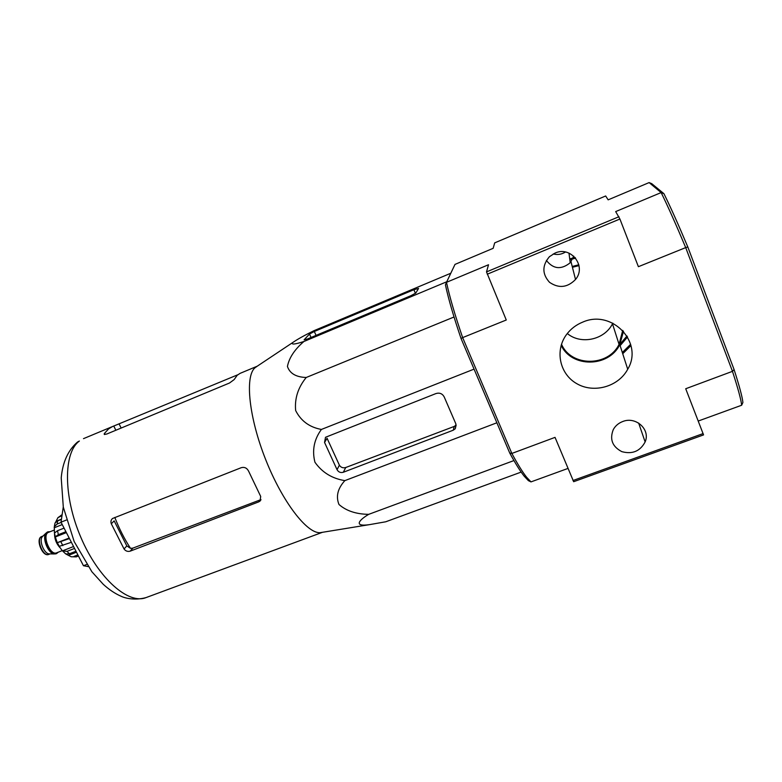 <?xml version="1.0" encoding="UTF-8"?>
<svg xmlns="http://www.w3.org/2000/svg" width="782" height="782" viewBox="0 0 782 782"><rect width="100%" height="100%" fill="white"/><g stroke="black" fill="none" stroke-linecap="round" stroke-linejoin="round"><path stroke-width="1.17" d="M322.458 532.298L320.102 532.689C306.955 533.598 282.37 501.809 265.714 459.689C248.959 417.608 244.825 376.944 254.785 367.941L257.151 366.259M450.803 273.241L313.953 330.698C304.364 335.4 297.228 339.398 292.536 342.672C291.109 344.794 294.902 344.403 303.905 341.499C294.579 349.544 289.086 357.863 287.434 366.465C289.799 373.483 296.065 377.149 306.231 377.481C298.05 387.51 294.521 398.537 295.655 410.55C300.923 420.96 309.506 427.255 321.392 429.445C314.09 439.435 311.93 450.364 314.931 462.221C322.086 472.406 332.057 478.545 344.842 480.627C337.687 488.545 335.732 496.502 338.987 504.498C346.299 510.91 356.211 514.185 368.713 514.341C358.645 520.235 353.405 527.009 369.583 524.624L385.751 521.78L521.164 472.084M237.699 374.813L112.5 426.552L108.61 428.859L104.28 433.619L104.27 434.43L106.792 434.02L229.478 383.024L234.18 379.573L237.19 375.272L240.074 373.366L257.19 366.23M130.506 548.338L132.881 548.114L260.015 499.972L258.725 501.878L260.054 501.057L260.699 496.443L248.627 471.204C246.965 467.988 244.502 466.825 241.218 467.695L112.52 518.505C110.976 519.893 110.565 521.653 111.308 523.784L114.172 520.871L126.821 545.924L130.506 548.338C124.455 539.023 119.226 528.72 114.807 517.43M111.308 523.784L124.055 548.984C125.648 551.115 127.691 551.828 130.203 551.154L258.725 501.878M63.274 506.99L61.016 522.181L66.382 520.04M61.016 522.181L83.449 565.728L86.685 564.487M83.449 565.728L88.102 566.579M343.327 472.26L453.257 430.198L455.251 428.78L455.916 424.01L444.186 396.885C442.368 393.629 439.64 392.505 436.014 393.542L325.507 437.285L324.55 442.436L337.032 469.65C338.479 472.142 340.581 473.012 343.327 472.26L345.742 467.509C343.005 468.262 340.884 467.48 339.388 465.182L337.032 469.65M344.842 480.627L496.873 422.779M321.392 429.445L474.068 369.124M306.231 377.481L454.029 316.993M303.905 341.499L446.766 281.755M368.713 514.341L513.94 460.569M314.315 331.49L309.506 334.051L304.11 339.818L307.336 339.036L410.99 295.655L415.78 293.074L418.556 288.45L413.883 289.711L314.315 331.49L316.065 335.38M612.814 323.152L612.482 323.797C604.447 339.965 580.762 344.93 567.312 333.513M572.219 266.467L578.836 264.775M627.008 335.977L620.067 344.148M572.424 267.288L579.012 265.616M627.575 336.934L620.126 345.664M622.716 330.395L619.061 344.383C607.995 367.11 571.026 366.807 561.505 344.217M569.824 259.741L575.611 258.138M630.966 345.595L622.726 353.738M623.498 331.245L619.803 344.657C608.64 367.648 571.447 367.853 561.163 345.312M734.073 369.534C739.449 386.249 742.392 397.227 742.9 402.495L741.649 405.242C741.141 399.954 738.081 388.654 732.47 371.342L734.073 369.534L687.808 246.975C678.473 224.757 670.506 206.995 663.928 193.672L661.142 192.577L615.678 211.59L619.911 219.019L638.395 266.691L685.706 247.601C676.049 224.59 667.867 206.252 661.142 192.577L649.119 182.587L651.729 183.653L663.928 193.672M687.808 246.975L685.706 247.601L732.47 371.342L685.716 388.742L703.556 434.9L573.665 481.702L555.034 437.373L511.848 453.443C517.694 464.273 522.63 472.22 526.648 477.274L530.988 481.898L567.937 468.447M569.726 258.92L575.014 257.434M630.634 344.276L622.335 352.496M565.464 252.029C561.603 254.414 557.517 255.059 553.216 253.955M573.744 256.154L570.215 262.752C561.222 269.937 553.285 269.164 546.383 260.426M582.727 322.116C612.032 308.929 643.938 342.594 627.721 369.241C618.386 386.807 593.812 393.62 576.813 383.688C559.609 374.06 554.565 350.316 566.676 334.334C570.831 328.841 576.187 324.765 582.727 322.116M622.677 421.547C635.825 416.044 650.653 429.543 645.13 441.938C640.135 451.253 632.364 454.489 621.827 451.644C612.296 446.639 609.461 439.259 613.323 429.513C615.405 425.809 618.523 423.15 622.677 421.547M555.005 253.094C570.899 245.607 586.891 266.3 575.513 279.487C567.439 287.678 558.778 288.617 549.521 282.312C542.053 274.023 542.024 265.489 549.433 256.692L555.005 253.094M703.106 433.59L572.962 480.529M741.649 405.242L698.238 421.039M649.119 182.587L608.152 199.85L605.669 195.979L494.693 242.87L493.159 248.314L455.007 264.394L446.493 282.322C449.572 296.72 454.958 315.146 462.651 337.609L506.267 320.004L486.512 271.901L618.963 216.722M619.911 219.019L487.245 274.208M530.988 481.898L528.397 480.656L524.184 476.179C520.255 471.243 515.436 463.54 509.747 453.061L511.848 453.443L462.651 337.609L461.038 338.479C453.638 316.798 448.438 298.939 445.437 284.912L446.493 282.322L488.525 264.746L486.512 271.901M509.747 453.061L461.038 338.479M455.251 428.78L456.15 425.085L454.186 426.444L345.742 467.509M324.55 442.436L327.072 438.272L339.388 465.182M42.932 536.12L42.267 536.765C38.836 540.518 43.929 553.451 49.002 553.861L49.921 553.881M47.731 531.936L45.991 533.158C41.847 537.703 48.044 553.47 54.173 553.969L56.284 553.676M50.156 531.701L48.015 531.809C40.625 534.077 49.628 556.95 56.578 553.578L58.22 552.2M54.544 533.001C54.544 538.436 56.353 543.324 59.97 547.664M71.191 556.764L76.235 556.882L71.191 556.755L68.415 555.357L76.489 552.219M65.776 553.949L68.415 555.357M64.916 553.245L65.825 553.979L69.432 553.773L66.978 551.378L62.413 550.88L73.557 546.53M71.377 542.297L59.168 546.374L62.413 550.88M69.461 538.593L57.262 542.698L69.168 538.016M65.913 531.692L58.347 534.683L55.258 536.794L57.262 542.698M64.075 528.114L57.516 530.714L54.496 533.021M61.143 522.425L57.184 523.999L54.32 526.638L54.408 533.06M61.426 519.375L57.663 520.871L55.023 523.011L54.32 526.638M61.983 515.621L57.936 517.655L55.551 522.288M62.11 514.771L57.927 517.645M77.877 554.907L73.928 556.442M78.444 556.022L76.235 556.882M74.544 548.436L66.978 551.378M75.981 551.222L69.432 553.773M55.229 537.009L66.382 532.61M54.154 527.791L62.247 524.575M56.216 521.252L61.455 519.16M104.739 434.528L104.28 433.619M115.853 430.247L113.781 426.082M121.142 428.047L119.196 424.118M126.821 545.924L124.055 548.984M132.881 548.114L130.203 551.154M79.383 441.038L77.545 442.006C68.073 450.237 62.628 462.211 61.221 477.91L63.303 507.147L74.163 541.545L91.885 571.759L103.185 584.242C109.04 589.608 115.081 593.655 121.278 596.353C124.221 597.819 134.25 600.83 146.009 597.604C128.473 604.779 98.415 578.621 80.859 537.361C63.127 496.189 63.44 452.436 79.383 441.038M311.06 337.472L309.506 334.051M415.457 293.377L413.883 289.711M454.186 426.444L453.257 430.198M48.797 554.399C42.492 557.488 35.034 538.544 41.759 536.511C35.61 538.407 43 557.204 48.797 554.399L50.116 553.891M49.598 531.916C39.53 530.988 50.459 559.55 57.497 552.581L57.663 552.415M54.134 530.118L48.562 532.327C41.612 534.468 50.077 556.002 56.617 552.825L62.208 550.645M54.535 534.214C54.662 539.228 56.392 543.617 59.715 547.38M62.853 545.631L60.937 541.936M58.347 534.683L57.516 530.714M57.184 523.999L57.663 520.871M59.647 516.56L61.27 515.113M320.102 532.689L369.573 524.624M255.167 367.579L292.536 342.672M261.002 499.669L260.064 501.047M112.5 426.552L83.488 438.653M322.507 532.288L146.009 597.604M619.061 344.383L612.482 323.797M570.215 262.752L568.983 253.114M627.721 369.241L619.803 344.657M638.659 423.072L645.13 441.938M571.036 261.775L575.513 279.487M524.184 476.179L526.648 477.274M41.759 536.511L43.069 535.983M49.002 553.861L54.173 553.969M42.267 536.765L45.991 533.158M56.001 553.803L56.578 553.578M47.438 532.034L48.015 531.809M65.825 553.979L63.019 551.418M59.315 546.462L57.379 542.767M55.258 536.794L54.457 532.757"/></g></svg>
